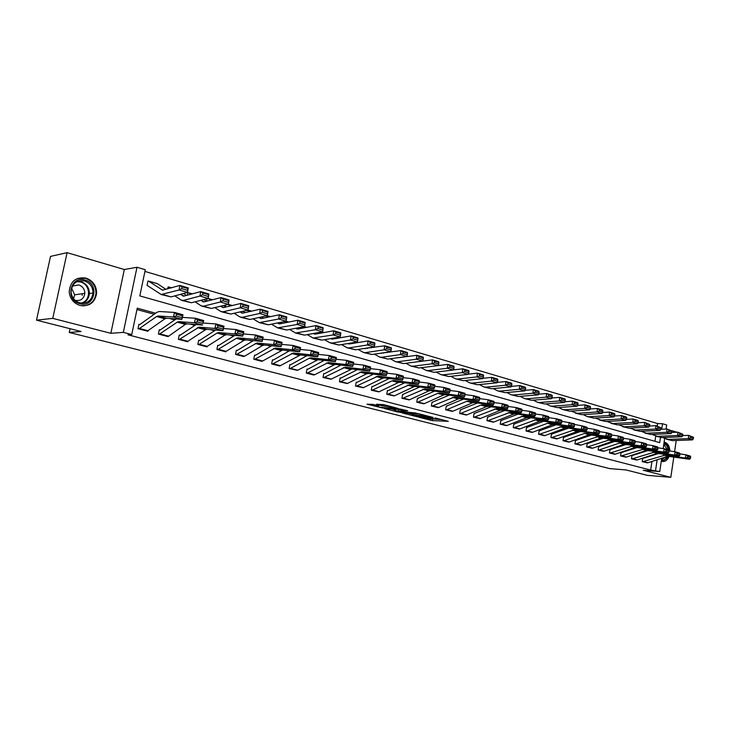 <?xml version="1.0" encoding="UTF-8"?>
<svg xmlns="http://www.w3.org/2000/svg" width="730" height="730" viewBox="0 0 730 730"><rect width="100%" height="100%" fill="white"/><g stroke="black" fill="none" stroke-linecap="round" stroke-linejoin="round"><path stroke-width="1.09" d="M418.801 417.222L432.342 420.617L448.302 421.32L434.943 417.907L438.018 419.221L435.938 419.175L426.804 417.56L429.158 418.883L418.801 417.222M80.072 305.469C89.398 306.728 94.918 302.676 96.625 293.323C96.552 285.768 92.993 280.685 85.967 278.094C75.71 276.779 70.126 281.415 69.213 291.991C70.062 298.844 73.675 303.342 80.072 305.469M661.307 461.141L663.579 461.552C666.07 461.196 667.941 459.362 669.182 456.049M669.921 450.994C669.583 446.349 667.913 443.457 664.902 442.307L664.117 442.152M372.911 404.374L367.017 404.201L382.593 407.97L398.169 408.481L383.962 404.703L376.507 404.228L382.894 405.999L387.502 406.4C391.755 406.875 393.999 407.395 394.237 407.97L383.579 407.65C379.39 407.176 377.173 406.665 376.917 406.099L378.779 405.871L372.911 404.374M36.5 320.169L50.516 256.403L67.087 252.662L52.761 318.371L36.5 320.169L81.048 331.493L69.268 332.46L609.659 468.596L625.975 469.928L647.282 475.339L670.815 477.338L643.23 470.239L659.756 471.571L650.649 470.093L127.987 334.824L131.747 334.55L123.334 332.369L136.994 267.271L145.288 269.735L139.822 295.905L659.701 442.626L660.467 437.489M52.761 318.371L110.85 333.309L123.334 332.369M402.084 412.924L417.286 416.784L433.127 417.432L417.587 413.518L402.084 412.924M398.169 412.112L384.391 408.481L399.967 409.001L407.751 410.798L401.473 410.835L405.725 412.058L416.045 413.016L400.131 412.432L398.233 411.766M670.815 477.338L673.845 456.734M674.575 451.724L676.226 440.482M650.649 470.093L651.945 461.451M652.839 455.447L652.939 454.781M419.668 387.055L419.102 386.9M404.466 382.885L403.644 382.666M388.944 378.633L387.858 378.332M373.112 374.289L371.752 373.915M356.952 369.864L355.3 369.407M340.445 365.338L338.501 364.799M323.6 360.72L321.337 360.1M306.381 355.994L303.799 355.291M288.797 351.176L285.877 350.373M270.83 346.248L267.554 345.354M252.47 341.211L248.821 340.216M233.691 336.065L229.658 334.96M214.492 330.799L210.057 329.586M194.846 325.416L190.001 324.084M174.753 319.904L169.469 318.453M154.194 314.265L136.966 309.547M659.582 453.23L642.71 458.449L642.236 461.634L647.346 462.856M648.87 450.282L631.97 455.593L631.477 458.796L636.679 460.046M637.983 447.28L621.038 452.682L620.546 455.912L625.838 457.181M626.906 444.232L609.933 449.726L609.431 452.983L614.815 454.27M615.636 441.121L598.636 446.714L598.125 449.999L603.601 451.304M604.175 437.963L587.139 443.657L586.619 446.97L592.185 448.293M592.505 434.742L575.45 440.546L574.921 443.886L580.587 445.227M580.633 431.466L563.551 437.38L563.012 440.747L568.779 442.106M568.542 428.136L551.442 434.149L550.894 437.544L556.762 438.94M556.242 424.741L539.114 430.873L538.558 434.295L544.534 435.71M543.713 421.283L526.567 427.534L526.002 430.983L532.088 432.416M530.956 417.752L513.792 424.13L513.217 427.616L519.413 429.067M517.971 414.166L500.78 420.662L500.196 424.176L506.501 425.663M504.731 410.506L487.53 417.14L486.937 420.681L493.361 422.186M491.244 406.774L474.035 413.545L473.423 417.122L479.975 418.646M477.502 402.978L460.283 409.886L459.663 413.49L466.333 415.041M463.495 399.1L446.267 406.154L445.638 409.795L452.436 411.364M449.215 395.14L431.977 402.349L431.339 406.026L438.274 407.623M434.66 391.107L417.423 398.471L416.766 402.184L423.838 403.809M419.814 386.991L402.568 394.519L401.911 398.261L409.119 399.912M404.666 382.794L388.333 390.587L387.429 390.486L386.754 394.264L394.109 395.943M389.218 378.505L372.902 386.471L371.99 386.38L371.296 390.194L378.806 391.891M373.45 374.125L357.152 382.283L356.231 382.182L355.528 386.033L363.184 387.758M357.362 369.645L341.093 378.003L340.153 377.903L339.432 381.79L347.252 383.542M340.937 365.073L324.695 373.632L323.746 373.532L323.016 377.465L331 379.235M324.166 360.41L307.951 369.179L307.001 369.07L306.244 373.039L314.402 374.846M307.047 355.629L290.859 364.626L289.892 364.516L289.135 368.531L297.457 370.356M289.554 350.747L273.412 359.972L272.427 359.872L271.651 363.914L280.156 365.766M271.679 345.755L255.582 355.227L254.588 355.118L253.794 359.206L262.49 361.085M253.41 340.636L237.359 350.373L236.356 350.263L235.544 354.397L244.431 356.295M234.741 335.408L218.744 345.418L217.732 345.308L216.892 349.478L225.898 351.851L225.99 351.404M215.66 330.051L199.719 340.344L198.688 340.235L197.83 344.451L207.037 346.878L207.137 346.394M196.142 324.558L180.255 335.161L179.215 335.052L178.339 339.313L187.756 341.795L187.856 341.275M176.176 318.928L160.354 329.869L159.295 329.75L158.41 334.057L168.037 336.594L185.356 324.385L186.989 323.855L202.657 325.051L194.408 322.779L195.467 318.262L182.336 317.386M139.713 328.546L147.925 330.708L147.049 331.064L138.846 328.901L156.603 316.519L158.191 315.971L173.421 316.993L174.507 312.422L159.259 311.509L156.868 312.349L139.996 324.439L138.928 324.33L138.016 328.683L147.861 331.283L147.989 330.663M657.21 426.101L657.593 423.546L144.932 271.414M654.947 441.285L655.713 436.157M244.094 310.998L243.911 311.911M225.762 304.967L225.415 306.682M207.037 298.734L206.526 301.271M187.774 292.986L188.623 292.876L187.847 292.648L187.327 295.194M168.055 287.246L168.922 287.127L168.128 286.89L167.708 288.934M147.871 281.379L148.765 281.242L147.953 281.004L147.049 285.32L161.175 294.509L179.106 289.965L179.881 285.457L188.276 287.93L187.51 292.42L171.039 296.909L161.458 294.591M70.08 328.701L69.268 332.46M110.85 333.309L124.328 269.516L67.087 252.662M124.328 269.516L136.994 267.271M657.593 423.546L662.511 423.738L666.663 424.97L666.125 429.021M677.02 432.233L671.719 430.673M155.645 313.225L137.258 308.17L131.747 334.55M655.558 470.485L657.155 459.763M658.049 453.731L658.141 453.157M664.656 438.484L663.159 448.603M661.727 458.285L659.756 471.571M661.69 429.231L662.511 423.738M430.125 418.774L442.243 419.65M408.061 413.153L412.395 414.257M415.334 416.219L430.554 417.003L422.296 415.406L412.258 415.041L415.334 416.219M412.459 413.91L419.695 413.864M394.811 409.776L390.513 408.681M402.312 409.402L401.71 409.493M395.213 410.598L394.665 410.616C394.912 411.154 397.102 411.665 401.217 412.131L404.52 412.012L395.213 410.598L395.468 409.174L394.875 409.421M395.468 409.174L401.664 409.776M383.022 404.502L384.099 404.739M693.39 438.639L693.5 437.334L690.534 436.458L690.425 437.772L693.39 438.639L692.551 439.862L672.385 440.628L666.481 439.241M692.551 439.862L688.317 438.62L668.151 439.414L662.721 437.535M690.425 437.772L688.317 438.62L688.6 435.345L693.5 437.334M682.687 435.591L688.6 435.345L690.534 436.458M643.741 461.606L647.994 462.729L642.655 461.743L665.669 454.936L685.297 458.084L685.963 454.808L679.94 453.868M647.994 462.729L667.95 456.268L689.549 459.252L685.297 458.084L687.477 457.491L690.461 458.312L690.726 457.007L687.751 456.186L687.477 457.491M687.751 456.186L685.963 454.808L690.215 455.995L690.726 457.007M689.549 459.252L690.461 458.312M682.733 435.518L682.851 434.195L679.831 433.31L679.721 434.633L682.733 435.518L681.911 436.75L661.745 437.571L655.777 436.175M681.911 436.75L677.595 435.5L657.438 436.339L651.945 434.432M679.721 434.633L677.595 435.5L677.896 432.187L682.851 434.195M671.819 432.461L677.896 432.187L679.831 433.31M671.892 432.342L672.011 431.01L668.945 430.107L668.826 431.439L671.892 432.342L671.08 433.593L650.923 434.469L644.891 433.054M671.08 433.593L666.691 432.315L646.552 433.219L640.995 431.266M668.826 431.439L666.691 432.315L667.001 428.984L672.011 431.01M660.76 429.276L667.001 428.984L668.945 430.107M660.869 429.112L660.988 427.771L657.867 426.849L657.739 428.191L660.869 429.112L660.057 430.371L639.927 431.32L633.813 429.879M660.057 430.371L655.595 429.076L635.465 430.043L629.844 428.054M657.739 428.191L655.595 429.076L655.905 425.718L660.988 427.771M649.508 426.037L655.905 425.718L657.867 426.849M632.992 458.768L637.317 459.909L631.915 458.914L654.919 451.998L674.529 455.118L675.204 451.815L669.063 450.857M637.317 459.909L657.283 453.348L678.854 456.305L674.529 455.118L676.728 454.516L679.758 455.356L680.022 454.042L677.002 453.202L676.728 454.516M677.002 453.202L675.204 451.815L679.53 453.02L680.022 454.042M678.854 456.305L679.758 455.356M622.07 455.885L626.459 457.044L620.993 456.031L643.997 449.005L663.579 452.098L664.264 448.767L658.004 447.8M621.486 452.801L621.029 452.773M626.459 457.044L646.424 450.383L667.977 453.312L663.579 452.098L665.787 451.496L668.872 452.345L669.145 451.021L666.061 450.164L665.787 451.496M666.061 450.164L664.264 448.767L668.662 449.999L669.145 451.021M667.977 453.312L668.872 452.345M610.955 452.956L615.427 454.133L609.879 453.102L632.873 445.957L652.428 449.023L653.122 445.674L646.743 444.689M610.38 449.844L609.915 449.817M615.427 454.133L635.383 447.362L656.909 450.255L652.428 449.023L654.655 448.412L657.794 449.279L658.068 447.937L654.929 447.07L654.655 448.412M654.929 447.07L653.122 445.674L657.602 446.915L658.068 447.937M656.909 450.255L657.794 449.279M649.645 425.818L649.773 424.468L646.588 423.537L646.461 424.887L649.645 425.818L648.851 427.105L628.731 428.108L622.544 426.658M648.851 427.105L644.307 425.773L624.196 426.813L618.502 424.778M646.461 424.887L644.307 425.773L644.627 422.387L649.773 424.468M638.057 422.743L644.627 422.387L646.588 423.537M599.659 449.972L604.203 451.167L598.582 450.118L619.606 443.055L641.086 445.893L641.789 442.517L635.283 441.522M599.093 446.842L598.618 446.815M604.203 451.167L624.15 444.296L645.648 447.152L641.086 445.893L643.322 445.282L646.515 446.158L646.798 444.807L643.605 443.922L643.322 445.282M643.605 443.922L641.789 442.517L646.342 443.785L646.798 444.807M645.648 447.152L646.515 446.158M663.908 443.539C666.207 444.333 667.64 446.441 668.196 449.863M667.211 456.505L666.828 457.226C665.34 459.59 663.552 460.539 661.462 460.073M667.256 449.607L663.798 444.278M662.165 461.451L667.439 458.029L668.306 456.168M669.109 450.866C668.753 446.276 667.074 443.42 664.09 442.316M661.544 459.526L665.979 456.907M79.908 303.698C64.76 300.24 70.208 275.192 85.008 280.028C99.91 283.632 94.663 308.224 79.908 303.698M84.47 280.959C76.34 279.918 71.878 283.578 71.075 291.936C71.695 297.484 74.588 301.125 79.752 302.859C87.29 303.872 91.715 300.587 93.029 293.013C92.902 287.009 90.055 282.994 84.47 280.959M75.044 300.285L75.418 300.395C80.82 301.107 83.95 298.752 84.835 293.323C84.689 289.135 82.663 286.333 78.758 284.937L72.37 286.041M82.809 305.916C90.465 305.341 94.854 301.171 95.977 293.396C95.895 285.886 92.363 280.849 85.392 278.276L77.672 278.404M82.18 295.394L82.18 293.715M71.54 288.058L74.679 294.829L73.529 298.634M638.221 422.469L638.348 421.11L635.118 420.151L634.981 421.52L638.221 422.469L637.436 423.774L617.343 424.842L611.074 423.373M637.436 423.774L632.81 422.424L612.726 423.519L606.968 421.456M634.981 421.52L632.81 422.424L633.138 419.002L637.755 420.37L638.348 421.11M626.395 419.394L633.138 419.002L635.118 420.151M626.595 419.066L626.723 417.688L623.429 416.721L623.301 418.098L626.595 419.066L625.82 420.38L605.745 421.52L599.403 420.024M625.82 420.38L621.111 419.002L601.055 420.179L595.224 418.062M623.301 418.098L621.111 419.002L621.449 415.562L626.148 416.949L626.723 417.688M614.523 415.99L621.449 415.562L623.429 416.721M614.751 415.589L614.888 414.202L611.539 413.216L611.402 414.613L614.751 415.589L613.994 416.921L593.946 418.144L587.522 416.629M613.994 416.921L609.203 415.525L589.174 416.766L587.157 416.52L583.27 414.613M611.402 414.613L609.203 415.525L609.55 412.058L614.332 413.463L614.888 414.202M602.442 412.514L609.55 412.058L611.539 413.216M602.697 412.058L602.834 410.661L599.421 409.658L599.284 411.054L602.697 412.058L601.949 413.408L581.938 414.695L575.432 413.162M601.949 413.408L597.067 411.985L577.074 413.308L571.097 411.099M599.284 411.054L597.067 411.985L597.423 408.481L602.305 409.922L602.834 410.661M590.132 408.982L597.423 408.481L599.421 409.658M590.415 408.462L590.561 407.048L587.084 406.026L586.938 407.44L590.415 408.462L589.685 409.831L569.71 411.191L563.122 409.639M589.685 409.831L584.712 408.38L564.764 409.776L562.757 409.53L558.705 407.523M586.938 407.44L584.712 408.38L585.077 404.849L590.041 406.309L590.561 407.048M577.594 405.396L585.077 404.849L587.084 406.026M588.161 446.933L592.787 448.156L587.084 447.088L610.052 439.706L629.543 442.718L630.245 439.305L623.612 438.301M587.604 443.785L587.121 443.749M592.787 448.156L612.726 441.175L634.188 443.995L629.543 442.718L631.788 442.088L635.036 442.991L635.319 441.623L632.07 440.719L631.788 442.088M632.07 440.719L630.245 439.305L634.89 440.591L635.319 441.623M634.188 443.995L635.036 442.991M576.463 443.849L581.171 445.09L575.395 444.004L598.335 436.494L617.79 439.478L618.502 436.029L611.731 435.016M575.915 440.674L575.432 440.646M581.171 445.09L601.091 437.991L622.517 440.774L617.79 439.478L620.053 438.839L623.356 439.761L623.639 438.383L620.336 437.462L620.053 438.839M620.336 437.462L618.502 436.029L623.228 437.343L623.639 438.383M622.517 440.774L623.356 439.761M564.564 440.701L569.354 441.969L563.496 440.865L584.456 433.447L605.818 436.175L606.548 432.698L599.631 431.676M564.025 437.507L563.533 437.48M569.354 441.969L589.256 434.761L610.636 437.498L605.818 436.175L608.09 435.536L611.466 436.467L611.749 435.08L608.382 434.14L608.09 435.536M608.382 434.14L606.548 432.698L611.357 434.04L611.749 435.08M610.636 437.498L611.466 436.467M552.455 437.507L557.328 438.794L551.387 437.681L574.273 429.906L593.627 432.817L594.366 429.313L587.303 428.273M551.926 434.286L551.424 434.259M557.328 438.794L577.202 431.466L579.155 431.248L598.536 434.168L593.627 432.817L595.917 432.169L599.348 433.118L599.64 431.713L596.209 430.764L595.917 432.169M596.209 430.764L594.366 429.313L599.266 430.673L599.64 431.713M598.536 434.168L599.348 433.118M540.127 434.25L545.082 435.564L539.059 434.423L561.908 426.521L581.217 429.395L581.956 425.855L571.188 423.811L570.878 425.243L574.446 426.229L574.41 423.756L561.936 421.283M539.607 431.001L539.096 430.983M545.082 435.564L564.938 428.118L566.881 427.889L586.208 430.773L581.217 429.395L583.516 428.738L587.011 429.705L587.312 428.291L583.817 427.324L583.516 428.738M583.817 427.324L581.956 425.855L586.947 427.251L587.312 428.291M586.208 430.773L587.011 429.705M577.914 404.794L578.06 403.371L574.519 402.33L574.364 403.754L577.914 404.794L577.184 406.181L557.264 407.623L550.584 406.044M577.184 406.181L572.128 404.703L552.218 406.181L550.219 405.944L546.086 403.873M574.364 403.754L572.128 404.703L572.502 401.135L577.558 402.632L578.06 403.371M564.828 401.737L572.502 401.135L574.519 402.33M527.571 430.937L532.626 432.269L526.512 431.12L547.381 423.318L549.316 423.081L568.57 425.909L569.327 422.341L571.188 423.811M527.069 427.671L526.549 427.643M532.626 432.269L552.446 424.696L554.38 424.468L573.652 427.315L568.57 425.909L570.878 425.243M573.652 427.315L574.446 426.229M565.166 401.062L565.321 399.62L561.708 398.562L561.553 400.004L565.166 401.062L564.454 402.467L544.589 403.991L537.818 402.385M564.454 402.467L559.299 400.962L539.452 402.513L537.453 402.285L533.238 400.159M561.553 400.004L559.299 400.962L559.691 397.366L564.847 398.881L565.321 399.62M551.816 398.005L559.691 397.366L561.708 398.562M514.796 427.561L519.933 428.921L513.728 427.753L536.495 419.567L555.685 422.36L556.442 418.755L548.887 417.688M514.303 424.267L513.774 424.24M519.933 428.921L539.716 421.219L541.651 420.982L560.868 423.783L555.685 422.36L558.012 421.685L561.635 422.688L561.945 421.246L558.313 420.243L558.012 421.685M558.313 420.243L556.442 418.755L561.625 420.197L561.945 421.246M560.868 423.783L561.635 422.688M552.181 397.248L552.336 395.806L548.659 394.72L548.504 396.171L552.181 397.248L551.488 398.68L531.668 400.286L524.815 398.662M551.488 398.68L546.232 397.147L526.439 398.79L524.45 398.562L520.143 396.372M548.504 396.171L546.232 397.147L546.633 393.516L551.88 395.067L552.336 395.806M538.558 394.218L546.633 393.516L548.659 394.72M501.784 424.13L507.012 425.508L500.725 424.322L523.437 415.99L542.554 418.737L543.321 415.105L535.583 414.019M501.309 420.809L500.762 420.781M507.012 425.508L526.759 417.679L528.693 417.423L547.838 420.197L542.554 418.737L544.89 418.053L548.586 419.075L548.896 417.624L545.201 416.602L544.89 418.053M545.201 416.602L543.321 415.105L548.604 416.575L548.896 417.624M547.838 420.197L548.586 419.075M538.95 393.37L539.114 391.91L535.364 390.805L535.199 392.275L538.95 393.37L538.265 394.82L518.51 396.518L511.566 394.866M538.265 394.82L532.909 393.251L513.181 394.985L511.201 394.766L506.802 392.521M535.199 392.275L532.909 393.251L533.32 389.592L538.676 391.171L539.114 391.91M525.034 390.349L533.32 389.592L535.364 390.805M488.525 420.626L493.854 422.04L487.467 420.827L510.124 412.34L529.168 415.051L529.953 411.382L522.023 410.287M488.069 417.277L487.512 417.259M493.854 422.04L513.555 414.074L515.48 413.81L534.552 416.529L529.168 415.051L531.522 414.357L535.291 415.397L535.601 413.937L531.832 412.888L531.522 414.357M531.832 412.888L529.953 411.382L535.327 412.879L535.601 413.937M534.552 416.529L535.291 415.397M525.454 389.418L525.627 387.94L521.804 386.818L521.631 388.296L525.454 389.418L524.797 390.888L505.105 392.676L498.061 390.997M524.797 390.888L519.331 389.291L499.667 391.116L497.696 390.897L493.206 388.588M521.631 388.296L519.331 389.291L519.76 385.595L525.217 387.21L525.627 387.94M511.255 386.416L519.76 385.595L521.804 386.818M475.02 417.067L480.459 418.5L473.971 417.268L496.564 408.627L515.517 411.291L516.32 407.586L508.199 406.473M474.573 413.691L474.007 413.673M480.459 418.5L500.105 410.397L502.021 410.123L521.01 412.797L515.517 411.291L517.889 410.588L521.731 411.647L522.05 410.169L518.209 409.101L517.889 410.588M518.209 409.101L516.32 407.586L521.804 409.11L522.05 410.169M521.01 412.797L521.731 411.647M511.703 385.385L511.876 383.898L507.98 382.748L507.806 384.245L511.703 385.385L511.055 386.873L491.436 388.752L484.3 387.064M511.055 386.873L505.489 385.248L485.897 387.165L483.935 386.955L479.355 384.573M507.806 384.245L505.489 385.248L505.927 381.525L511.493 383.159L511.876 383.898M497.212 382.41L505.927 381.525L507.98 382.748M461.269 413.435L466.798 414.895L460.219 413.636L480.833 405.132L482.74 404.849L501.61 407.45L502.413 403.717L494.101 402.595M460.831 410.032L460.256 410.014M466.798 414.895L486.39 406.647L488.306 406.364L507.204 408.992L501.61 407.45L503.992 406.738L507.907 407.824L508.226 406.336L504.311 405.241L503.992 406.738M504.311 405.241L502.413 403.717L508.007 405.269L508.226 406.336M507.204 408.992L507.907 407.824M497.677 381.279L497.86 379.773L493.882 378.605L493.699 380.111L497.677 381.279L497.048 382.785L477.511 384.765L470.275 383.04M497.048 382.785L491.372 381.124L471.863 383.14L469.91 382.94L465.229 380.485M493.699 380.111L491.372 381.124L491.819 377.364L497.495 379.043L497.86 379.773M482.877 378.322L491.819 377.364L493.882 378.605M483.37 377.082L483.552 375.567L479.5 374.371L479.318 375.895L483.37 377.082L482.767 378.615L463.313 380.695L455.967 378.943M482.767 378.615L476.973 376.926L457.555 379.043L455.611 378.843L450.821 376.315M479.318 375.895L476.973 376.926L477.429 373.13L483.223 374.837L483.552 375.567M468.268 374.161L477.429 373.13L479.5 374.371M468.779 372.802L468.97 371.278L464.827 370.055L464.636 371.588L468.779 372.802L468.195 374.362L448.831 376.543L441.385 374.764M468.195 374.362L462.282 372.638L442.955 374.855L441.029 374.663L436.138 372.063M464.636 371.588L462.282 372.638L462.756 368.805L468.66 370.539L468.97 371.278M453.357 369.918L462.756 368.805L464.827 370.055M453.887 368.44L454.078 366.898L449.863 365.657L449.662 367.199L453.887 368.44L453.321 370.019L434.058 372.309L426.502 370.512M453.321 370.019L447.289 368.258L428.072 370.594L426.156 370.402L421.155 367.719M449.662 367.199L447.289 368.258L447.782 364.389L453.804 366.168L454.078 366.898M428.355 366.816L447.782 364.389L449.863 365.657M438.693 363.987L438.894 362.427L434.578 361.158L434.377 362.719L438.693 363.987L438.146 365.593L418.993 367.984L411.328 366.159M438.146 365.593L431.987 363.796L412.879 366.232L410.981 366.059L405.871 363.284M434.377 362.719L431.987 363.796L432.488 359.89L438.648 361.697L438.894 362.427M412.56 362.399L432.488 359.89L434.578 361.158M389.044 351.979L389.565 352.262M423.181 359.443L423.382 357.864L418.983 356.568L418.774 358.147L423.181 359.443L422.652 361.067L403.626 363.577L395.842 361.724M422.652 361.067L416.365 359.233L397.385 361.797L395.496 361.624L390.276 358.759M418.774 358.147L416.365 359.233L416.894 355.291L423.172 357.143L423.382 357.864M396.865 357.882L416.894 355.291L418.983 356.568M386.708 352.325L387.219 352.608M372.93 347.115L373.623 347.507M383.122 352.846L383.633 353.137M407.34 354.798L407.55 353.21L403.06 351.887L402.851 353.475L407.34 354.798L406.838 356.45L387.931 359.087L380.038 357.198M406.838 356.45L400.423 354.579L381.571 357.262L379.7 357.098L374.353 354.132M402.851 353.475L400.423 354.579L400.962 350.592L407.367 352.48L407.55 353.21M380.704 353.201L400.962 350.592L403.06 351.887M370.539 347.489L371.232 347.882M356.468 342.142L357.362 342.653M366.871 348.055L367.564 348.447M391.171 350.053L391.389 348.447L386.8 347.097L386.581 348.712L391.171 350.053L390.696 351.732L371.926 354.497L363.905 352.581M390.696 351.732L384.135 349.825L365.42 352.626L363.567 352.48L358.111 349.415M386.581 348.712L384.135 349.825L384.692 345.801L391.234 347.736L391.389 348.447M364.37 348.447L384.692 345.801L386.8 347.097M354.032 342.543L354.917 343.045M339.66 337.05L340.746 337.68M350.281 343.155L351.157 343.657M374.645 345.217L374.873 343.593L370.183 342.215L369.955 343.839L374.645 345.217L374.198 346.923L355.574 349.807L347.434 347.863M374.198 346.923L367.5 344.962L348.94 347.909L347.097 347.763L341.512 344.587M369.955 343.839L367.5 344.962L368.066 340.901L374.755 342.872L374.873 343.593M347.726 343.575L349.506 343.93L368.066 340.901L370.183 342.215M337.169 337.488L338.255 338.109M322.468 331.849L323.782 332.588M333.336 338.145L334.404 338.766M357.764 340.262L358.001 338.629L353.21 337.214L352.973 338.857L357.764 340.262L357.344 342.005L338.875 345.025L330.617 343.045M357.344 342.005L350.5 340.007L332.104 343.082L329.613 342.644L324.576 339.66M352.973 338.857L350.5 340.007L351.084 335.9L357.928 337.917L358.001 338.629M330.717 338.601L332.688 339.058L351.084 335.9L353.21 337.214M319.95 332.305L321.227 333.053M305.469 326.876L306.454 327.387M316.026 333.017L317.304 333.765M340.518 335.207L340.755 333.555L335.864 332.113L335.618 333.774L340.518 335.207L340.125 336.977L321.83 340.134L313.435 338.118M340.125 336.977L333.135 334.933L313.106 338.026L307.266 334.623M335.618 333.774L333.135 334.933L333.738 330.79L340.718 332.844L340.755 333.555M313.352 333.51L315.506 334.094L333.738 330.79L335.864 332.113M302.348 327.004L303.844 327.889M298.342 327.77L299.82 328.655M322.888 330.042L323.135 328.372L318.134 326.894L317.879 328.573L322.888 330.042L322.523 331.831L304.41 335.143L295.878 333.09M322.523 331.831L315.378 329.75L295.559 332.999L289.582 329.467M317.879 328.573L315.378 329.75L315.999 325.562L323.144 327.67L323.135 328.372M295.595 328.299L297.95 329.011L315.999 325.562L318.134 326.894M284.362 321.565L286.078 322.596M280.265 322.404L281.962 323.436M304.866 324.759L305.113 323.071L300.003 321.565L299.747 323.253L304.866 324.759L304.529 326.584L286.607 330.033L277.938 327.952M304.529 326.584L297.22 324.448L277.619 327.861L271.505 324.193M299.747 323.253L297.22 324.448L297.858 320.214L305.167 322.368L305.113 323.071M277.455 322.979L280.01 323.828L297.858 320.214L300.003 321.565M265.976 315.999L267.928 317.185M261.778 316.902L263.703 318.088M286.425 319.357L286.689 317.65L281.461 316.108L281.196 317.815L286.425 319.357L286.133 321.209L268.412 324.823L259.597 322.706M286.133 321.209L278.65 319.028L259.287 322.614L253.036 318.791M281.196 317.815L278.65 319.028L279.316 314.758L286.78 316.957L286.689 317.65M258.904 317.523L261.678 318.517L279.316 314.758L281.461 316.108M247.178 310.286L249.368 311.646M242.88 311.272L245.043 312.623M267.572 313.827L267.846 312.102L262.49 310.524L262.216 312.257L267.572 313.827L267.308 315.716L259.661 313.48L260.336 309.164L267.983 311.418L267.308 315.716L249.806 319.484L240.854 317.331M262.216 312.257L259.661 313.48L242.251 317.322L239.924 316.948L234.148 313.27M239.933 311.947L242.926 313.097L260.336 309.164L262.49 310.524M227.961 304.428L230.397 305.961M267.846 312.102L267.983 311.418M223.553 305.496L225.962 307.02M248.282 308.17L248.556 306.427L243.081 304.821L242.798 306.563L248.282 308.17L248.045 310.095L240.225 307.804L240.927 303.443L248.748 305.751L248.045 310.095L230.78 314.037L221.674 311.838M242.798 306.563L240.225 307.804L223.052 311.82L220.77 311.454L214.83 307.613M220.524 306.226L223.754 307.549L240.927 303.443L243.081 304.821M208.004 298.488L210.988 300.139M248.556 306.427L248.748 305.751M203.779 299.574L206.435 301.289M228.536 302.384L228.819 300.623L223.207 298.971L222.924 300.742L228.536 302.384L228.344 304.337L220.323 302.001L221.053 297.584L229.056 299.948L228.344 304.337L211.326 308.452L202.064 306.226M222.924 300.742L220.323 302.001L203.414 306.189L201.179 305.843L195.065 301.809M200.677 300.377L204.135 301.873L221.053 297.584L223.207 298.971M188.623 292.876L191.132 294.172M228.819 300.623L229.056 299.948M183.54 293.496L186.469 295.422M208.315 296.462L208.616 294.683L202.867 292.986L202.575 294.774L208.315 296.462L208.169 298.451L199.965 296.051L200.714 291.599L208.908 294.007L208.169 298.451L191.415 302.749L181.998 300.477M202.575 294.774L199.965 296.051L183.321 300.432L181.131 300.103L174.844 295.869M180.356 294.373L184.07 296.07L200.714 291.599L202.867 292.986M168.922 287.127L170.82 288.04M208.616 294.683L208.908 294.007M447.244 409.731L452.883 411.218L446.203 409.941L466.753 401.281L468.651 400.989L487.421 403.544L488.233 399.766L479.72 398.644M446.833 406.3L446.24 406.281M452.883 411.218L472.42 402.832L474.317 402.54L493.124 405.113L487.421 403.544L489.812 402.823L493.808 403.927L494.137 402.422L490.14 401.308L489.812 402.823M490.14 401.308L488.233 399.766L493.945 401.354L494.137 402.422M493.124 405.113L493.808 403.927M432.954 405.962L438.703 407.477L431.914 406.172L454.279 397.047L472.949 399.556L473.77 395.742L465.046 394.611M432.562 402.504L431.959 402.486M438.703 407.477L458.166 398.936L460.064 398.635L478.77 401.153L472.949 399.556L475.358 398.817L479.437 399.949L479.765 398.425L475.686 397.293L475.358 398.817M475.686 397.293L473.77 395.742L479.592 397.357L479.765 398.425M478.77 401.153L479.437 399.949M418.39 402.111L424.249 403.663L417.35 402.339L437.745 393.351L439.624 393.041L458.175 395.487L459.024 391.636L450.072 390.495M418.007 398.626L417.396 398.616M424.249 403.663L443.639 394.966L445.519 394.656L464.125 397.12L458.175 395.487L460.603 394.738L464.764 395.888L465.101 394.355L460.94 393.196L460.603 394.738M460.94 393.196L459.024 391.636L464.955 393.287L465.101 394.355M464.125 397.12L464.764 395.888M403.535 398.188L409.512 399.766L402.504 398.425L424.677 388.944L443.11 391.326L443.968 387.438L434.788 386.298M403.17 394.684L402.549 394.665M409.512 399.766L428.82 390.915L430.691 390.596L449.178 393.005L443.11 391.326L445.546 390.577L449.789 391.755L450.136 390.203L445.893 389.017L445.546 390.577M445.893 389.017L443.968 387.438L450.027 389.126L450.136 390.203M449.178 393.005L449.789 391.755M388.387 394.191L394.483 395.797L387.365 394.428L409.43 384.774L427.734 387.092L428.601 383.159L419.184 382.009M388.041 390.65L387.402 390.641M394.483 395.797L413.7 386.781L415.562 386.453L433.921 388.798L427.734 387.092L430.18 386.325L434.514 387.53L434.861 385.96L430.527 384.756L430.18 386.325M430.527 384.756L428.601 383.159L434.779 384.883L434.861 385.96M433.921 388.798L434.514 387.53M372.939 390.112L379.153 391.755L371.917 390.358L392.019 380.859L393.871 380.512L412.03 382.766L412.906 378.797L403.261 377.638M372.61 386.544L371.962 386.535M379.153 391.755L398.279 382.566L400.131 382.219L418.354 384.5L412.03 382.766L414.494 381.991L418.92 383.213L419.276 381.626L414.85 380.403L414.494 381.991M414.85 380.403L412.906 378.797L419.221 380.549L419.276 381.626M418.354 384.5L418.92 383.213M357.171 385.951L363.513 387.621L356.167 386.207L377.985 376.16L395.998 378.341L396.892 374.335L386.991 373.185M356.87 382.356L356.204 382.347M363.513 387.621L382.538 378.268L384.382 377.912L402.449 380.12L395.998 378.341L398.48 377.556L402.996 378.806L403.352 377.209L398.835 375.95L398.48 377.556M398.835 375.95L396.892 374.335L403.334 376.132L403.352 377.209M402.449 380.12L402.996 378.806M341.083 381.708L347.562 383.414L340.089 381.963L361.77 371.716L379.627 373.833L380.531 369.781L370.365 368.632M340.8 378.076L340.125 378.076M347.562 383.414L366.469 373.879L368.294 373.505L386.216 375.649L379.627 373.833L382.118 373.03L386.736 374.308L387.092 372.692L382.483 371.415L382.118 373.03M382.483 371.415L380.531 369.781L387.119 371.616L387.092 372.692M386.216 375.649L386.736 374.308M324.668 377.373L331.274 379.116L323.673 377.638L345.217 367.181L362.901 369.225L363.823 365.128L353.384 363.978M324.412 373.714L323.709 373.714M331.274 379.116L351.878 369.006L369.635 371.077L362.901 369.225L365.411 368.413L370.119 369.718L370.493 368.084L365.776 366.77L365.411 368.413M365.776 366.77L363.823 365.128L370.548 366.998L370.493 368.084M369.635 371.077L370.119 369.718M307.905 372.948L314.657 374.727L313.672 375.001L306.928 373.222L328.308 362.554L345.81 364.507L346.741 360.374L336.028 359.233M307.677 369.252L306.965 369.261M314.657 374.727L335.116 364.416L352.69 366.405L345.81 364.507L348.329 363.686L353.147 365.018L353.521 363.367L348.703 362.034L348.329 363.686M348.703 362.034L346.741 360.374L353.621 362.29L353.521 363.367M352.69 366.405L353.147 365.018M290.796 368.431L297.685 370.247L289.819 368.714L309.255 358.238L311.035 357.828L328.345 359.698L329.294 355.519L318.289 354.388M290.586 364.708L289.856 364.717M297.685 370.247L317.988 359.726L335.371 361.633L328.345 359.698L330.882 358.859L335.809 360.228L336.183 358.558L331.256 357.189L330.882 358.859M331.256 357.189L329.294 355.519L336.32 357.472L336.183 358.558M335.371 361.633L335.809 360.228M273.321 363.814L280.356 365.666L279.389 365.958L272.354 364.106L293.387 352.991L310.487 354.771L311.454 350.546L300.139 349.433M273.139 360.054L272.39 360.072M280.356 365.666L300.486 354.935L317.678 356.76L310.487 354.771L313.042 353.931L318.07 355.318L318.453 353.63L313.425 352.234L313.042 353.931M313.425 352.234L311.454 350.546L318.636 352.553L318.453 353.63M317.678 356.76L318.07 355.318M255.463 359.096L262.654 360.994L261.696 361.295L254.514 359.397L275.347 348.055L292.228 349.743L293.204 345.473L281.607 344.377M255.308 355.309L254.542 355.337M262.654 360.994L282.61 350.044L299.583 351.769L292.228 349.743L294.792 348.885L299.948 350.309L300.331 348.602L295.185 347.17L294.792 348.885M295.185 347.17L293.204 345.473L300.55 347.516L300.331 348.602M299.583 351.769L299.948 350.309M237.223 354.287L244.568 356.222L243.619 356.523L236.283 354.588L256.905 343L273.558 344.596L274.553 340.28L262.663 339.213M237.095 350.464L236.31 350.491M276.533 341.996L274.553 340.28L282.063 342.37L281.077 346.668L273.558 344.596L276.132 343.721L281.406 345.18L281.798 343.456L276.533 341.996L276.132 343.721M244.568 356.222L262.608 345.491L264.333 345.034L281.077 346.668L281.406 345.18M282.063 342.37L281.798 343.456M218.58 349.36L226.09 351.34L225.15 351.659L217.65 349.679L236.356 338.318L238.053 337.844L254.451 339.331L255.463 334.96L243.282 333.929M218.48 345.509L217.677 345.546M257.453 336.694L255.463 334.96L263.147 337.105L262.143 341.448L254.451 339.331L257.042 338.437L262.435 339.934L262.837 338.191L257.453 336.694L257.042 338.437M226.09 351.34L243.939 340.39L245.645 339.915L262.143 341.448L262.435 339.934M263.147 337.105L262.837 338.191M199.518 344.332L207.192 346.358L206.271 346.677L198.606 344.66L217.093 333.053L218.772 332.561L234.905 333.938L235.936 329.522L223.444 328.536M199.454 340.445L198.633 340.49M237.925 331.274L235.936 329.522L243.802 331.712L242.78 336.11L234.905 333.938L237.515 333.035L243.026 334.559L243.437 332.798L237.925 331.274L237.515 333.035M207.192 346.358L224.849 335.179L226.537 334.687L242.78 336.11L243.026 334.559M243.802 331.712L243.437 332.798M180.036 339.185L187.884 341.257L186.971 341.594L179.133 339.523L199.044 327.159L214.894 328.427L215.943 323.956L203.141 323.016M180 335.262L179.16 335.316M217.932 325.717L215.943 323.956L223.991 326.201L222.951 330.644L214.894 328.427L217.513 327.505L223.161 329.066L223.581 327.286L217.932 325.717L217.513 327.505M187.884 341.257L205.331 329.841L206.992 329.33L222.951 330.644L223.161 329.066M223.991 326.201L223.581 327.286M160.107 333.92L168.128 336.046L167.234 336.384L159.213 334.276L177.235 322.158L178.859 321.629L194.408 322.779L197.045 321.848L202.821 323.445L203.25 321.638L197.474 320.032L197.045 321.848M160.098 329.969L159.24 330.033M197.474 320.032L195.467 318.262L203.716 320.552L202.821 323.445M203.716 320.552L203.25 321.638M157.297 283.623L166.029 289.409M148.765 281.242L162.452 290.111L179.881 285.457L182.044 286.863L181.733 288.669L187.619 290.394L187.92 288.587L182.044 286.863M187.619 290.394L187.51 292.42L179.106 289.965L181.733 288.669M187.92 288.587L188.276 287.93M139.749 324.549L138.864 324.622M176.514 314.219L174.507 312.422L182.956 314.776L181.879 319.329L173.421 316.993L176.076 316.044L181.998 317.687L182.427 315.862L176.514 314.219L176.076 316.044M147.925 330.708L164.907 318.791L166.513 318.253L181.879 319.329L181.998 317.687M182.956 314.776L182.427 315.862M432.589 419.221L432.342 420.617M430.663 418.91L430.417 420.307M422.442 414.567L422.296 415.406M413.207 413.618L412.961 415.032M401.938 409.393L401.683 410.835M401.007 409.612L400.752 411.045M399.018 409.293L398.762 410.725M377.529 405.551L377.428 406.081M387.639 405.643L387.502 406.4M385.148 405.004L384.911 406.318M383.159 404.539L382.894 405.999M672.385 440.628L668.151 439.414M663.707 455.109L667.95 456.268M665.669 454.936L669.921 456.104M661.745 437.571L657.438 436.339M650.923 434.469L646.552 433.219M639.927 431.32L635.465 430.043M652.958 452.171L657.283 453.348M654.919 451.998L659.245 453.175M642.035 449.187L646.424 450.383M643.997 449.005L648.386 450.209M630.912 446.149L635.383 447.362M632.873 445.957L637.345 447.18M628.731 428.108L624.196 426.813M619.606 443.055L624.15 444.296M621.558 442.864L626.112 444.105M77.991 281.159L80.866 281.57C86.423 283.587 89.261 287.584 89.388 293.542C88.932 298.36 86.505 301.59 82.116 303.233M80.957 303.114C91.287 301.198 90.894 284.39 80.455 281.981L76.933 281.616M617.343 424.842L612.726 423.519M605.745 421.52L601.055 420.179M593.946 418.144L589.174 416.766M581.938 414.695L577.074 413.308M569.71 411.191L564.764 409.776M608.09 439.907L612.726 441.175M610.052 439.706L614.678 440.975M596.383 436.704L601.091 437.991M598.335 436.494L603.044 437.79M584.456 433.447L589.256 434.761M586.409 433.237L591.209 434.551M572.32 430.134L577.202 431.466M574.273 429.906L579.155 431.248M559.965 426.758L564.938 428.118M561.908 426.521L566.881 427.889M557.264 407.623L552.218 406.181M547.381 423.318L552.446 424.696M549.316 423.081L554.38 424.468M544.589 403.991L539.452 402.513M534.57 419.814L539.716 421.219M536.495 419.567L541.651 420.982M531.668 400.286L526.439 398.79M521.512 416.246L526.759 417.679M523.437 415.99L528.693 417.423M518.51 396.518L513.181 394.985M508.208 412.614L513.555 414.074M510.124 412.34L515.48 413.81M505.105 392.676L499.667 391.116M494.648 408.909L500.105 410.397M496.564 408.627L502.021 410.123M491.436 388.752L485.897 387.165M480.833 405.132L486.39 406.647M482.74 404.849L488.306 406.364M477.511 384.765L471.863 383.14M463.313 380.695L457.555 379.043M448.831 376.543L442.955 374.855M434.058 372.309L428.072 370.594M418.993 367.984L412.879 366.232M403.626 363.577L397.385 361.797M381.553 353.384L380.85 353.183M387.931 359.087L381.571 357.262M365.42 348.721L364.425 348.438M371.926 354.497L365.42 352.626M348.958 343.958L347.827 343.638M355.574 349.807L348.94 347.909M332.141 339.103L331.028 338.775M338.875 345.025L332.104 343.082M314.968 334.13L313.863 333.82M321.83 340.134L314.904 338.145M305.879 327.049L304.383 326.611M297.42 329.057L296.334 328.746M304.41 335.143L297.329 333.108M288.724 322.04L285.987 321.237M279.49 323.874L278.422 323.563M286.607 330.033L279.371 327.962M270.337 316.674L267.162 315.743M261.157 318.572L260.099 318.271M268.412 324.823L261.021 322.706M251.476 311.162L247.908 310.122M242.415 313.152L241.384 312.86M249.806 319.484L242.251 317.322M232.177 305.532L228.198 304.373M223.252 307.613L222.23 307.321M230.78 314.037L223.052 311.82M212.439 299.774L208.707 298.679M203.643 301.946L202.648 301.654M211.326 308.452L203.414 306.189M192.236 293.871L189.417 293.049M183.577 296.143L182.6 295.86M191.415 302.749L183.321 300.432M171.55 287.839L169.698 287.301M466.753 401.281L472.42 402.832M468.651 400.989L474.317 402.54M452.39 397.357L458.166 398.936M454.279 397.047L460.064 398.635M437.745 393.351L443.639 394.966M439.624 393.041L445.519 394.656M422.807 389.273L428.82 390.915M424.677 388.944L430.691 390.596M407.568 385.112L413.7 386.781M409.43 384.774L415.562 386.453M392.019 380.859L398.279 382.566M393.871 380.512L400.131 382.219M376.151 376.525L382.538 378.268M377.985 376.16L384.382 377.912M359.954 372.099L366.469 373.879M361.77 371.716L368.294 373.505M343.41 367.573L350.062 369.398M345.217 367.181L351.878 369.006M326.511 362.956L333.318 364.817M328.308 362.554L335.116 364.416M309.255 358.238L316.209 360.136M311.035 357.828L317.988 359.726M291.626 353.42L298.725 355.364M293.387 352.991L300.486 354.935M273.604 348.502L280.868 350.482M275.347 348.055L282.61 350.044M255.19 343.465L262.608 345.491M256.905 343L264.333 345.034M236.356 338.318L243.939 340.39M238.053 337.844L245.645 339.915M217.093 333.053L224.849 335.179M218.772 332.561L226.537 334.687M197.392 327.67L205.331 329.841M199.044 327.159L206.992 329.33M177.235 322.158L185.356 324.385M178.859 321.629L186.989 323.855M163.046 290.202L162.096 289.929M171.039 296.909L162.754 294.537M157.653 283.778L149.531 281.406M156.603 316.519L164.907 318.791M158.191 315.971L166.513 318.253M96.625 293.323L95.977 293.423M663.579 461.552L662.21 461.46M412.505 413.627L412.258 415.041M401.728 409.402L401.473 410.835M394.921 409.183L394.665 410.616M377.036 405.424L376.917 406.099M661.553 459.48L662.338 459.535M82.025 303.224C86.432 301.581 88.887 298.36 89.388 293.542L93.029 293.013M84.835 293.323L74.679 294.829M305.605 326.921L304.483 326.593M288.45 321.912L286.078 321.218M270.428 316.647L267.262 315.725M251.567 311.144L247.999 310.104M232.277 305.514L228.289 304.346M212.53 299.747L208.451 298.561M192.328 293.852L189.179 292.931M171.641 287.812L169.46 287.173M157.415 283.66L149.294 281.287"/></g></svg>
